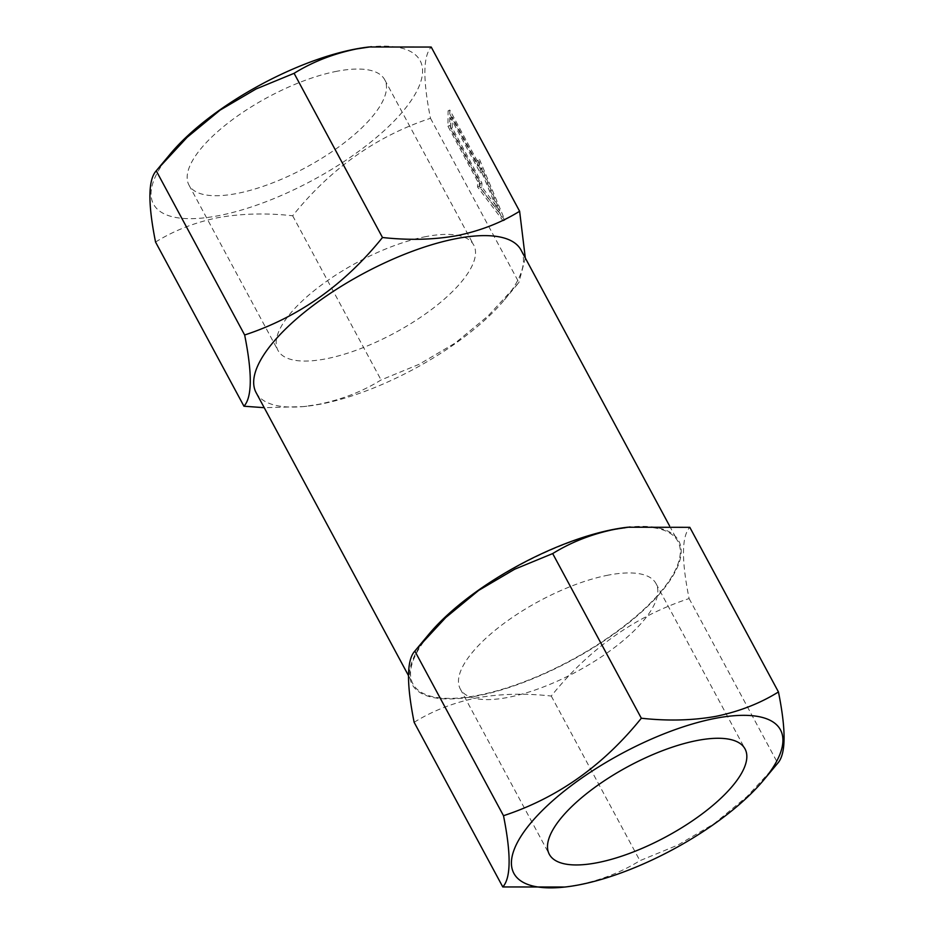 <?xml version="1.0" encoding="UTF-8"?>
<svg xmlns="http://www.w3.org/2000/svg" width="934" height="934" viewBox="0 0 934 934"><rect width="100%" height="100%" fill="white"/><g stroke="black" fill="none" stroke-linecap="round" stroke-linejoin="round"><path stroke-width="0.7" stroke-dasharray="4.67 3.5" d="M608.361 575.111A111.146 39.928 151.7 0 0 500.484 626.025A111.146 39.928 151.7 0 0 460.287 688.965A111.146 39.928 151.7 0 0 507.921 697.429A111.146 39.928 151.7 0 0 615.81 646.526A111.146 39.928 151.7 0 0 656.007 583.575A111.146 39.928 151.7 0 0 608.361 575.111M776.329 764.888L746.955 796.609L714.136 823.706L677.991 845.001L639.907 860.681C621.589 872.099 600.749 880.225 577.41 885.058L562.572 887.3M428.893 634.221A151.39 54.382 151.7 0 0 477.017 695.958A151.39 54.382 151.7 0 0 658.318 595.308A151.39 54.382 151.7 0 0 627.578 527.231M414.136 722.297C432.734 710.774 453.574 702.648 476.644 697.92C500.344 693.752 525.223 693.121 551.258 696.04C589.132 648.85 635.085 616.347 689.105 598.554C681.376 560.085 681.61 536.349 689.806 527.325M426.079 236.571A111.146 39.928 151.7 0 0 318.19 287.474A111.146 39.928 151.7 0 0 277.993 350.425A111.146 39.928 151.7 0 0 325.627 358.889A111.146 39.928 151.7 0 0 433.516 307.975A111.146 39.928 151.7 0 0 473.713 245.035A111.146 39.928 151.7 0 0 426.079 236.571M337.057 71.229A111.146 39.928 151.7 0 0 229.169 122.144A111.146 39.928 151.7 0 0 188.972 185.084A111.146 39.928 151.7 0 0 236.606 193.548A111.146 39.928 151.7 0 0 344.494 142.645A111.146 39.928 151.7 0 0 384.691 79.694A111.146 39.928 151.7 0 0 337.057 71.229M170.292 153.958A151.39 54.382 151.7 0 0 218.428 215.696A151.39 54.382 151.7 0 0 399.717 115.045A151.39 54.382 151.7 0 0 368.988 46.98M155.546 242.046C174.144 230.511 194.972 222.385 218.054 217.657C241.754 213.489 266.622 212.859 292.669 215.777C330.543 168.587 376.484 136.095 430.504 118.291C422.787 79.834 423.02 56.087 431.216 47.062M256.126 392.665A150.432 54.044 151.7 0 0 306.936 406.22A150.432 54.044 151.7 0 0 320.596 404.13A150.432 54.044 151.7 0 0 504.372 299.919A150.432 54.044 151.7 0 0 521.02 250.032M525.317 258.017L518.907 282.477L488.12 315.89L455.302 343L419.156 364.283L381.072 379.963C362.754 391.381 341.914 399.507 318.564 404.34L303.725 406.582L264.217 407.691M477.449 695.433A150.432 54.044 151.7 0 0 623.468 626.527A150.432 54.044 151.7 0 0 677.874 541.335A150.432 54.044 151.7 0 0 613.404 529.87A150.432 54.044 151.7 0 0 467.385 598.776A150.432 54.044 151.7 0 0 412.98 683.968A150.432 54.044 151.7 0 0 477.449 695.433M479.551 159.516L504.862 220.109L479.294 186.228L479.34 180.577L449.674 125.471L449.826 110.049L479.504 165.155L479.551 159.516L477.834 160.286L503.134 220.879L477.566 186.998L477.624 181.348L447.958 126.242L448.11 110.819L477.776 165.937L477.834 160.286M430.504 118.291L518.907 282.477M292.669 215.777L381.072 379.963M477.776 165.937L479.504 165.155M448.11 110.819L449.826 110.049M447.958 126.242L449.674 125.471M477.624 181.348L479.34 180.577M477.566 186.998L479.294 186.228M503.134 220.879L504.862 220.109M480.298 172.965L480.345 169.019L498.055 211.434L480.158 187.711L480.193 183.764L450.515 128.647L450.632 117.859L480.298 172.965L482.026 172.195L482.061 168.248L499.772 210.664L481.874 186.94L481.909 182.994L452.243 127.876L452.348 117.089L482.026 172.195M480.345 169.019L482.061 168.248M450.632 117.859L452.348 117.089M450.515 128.647L452.243 127.876M480.193 183.764L481.909 182.994M480.158 187.711L481.874 186.94M498.055 211.434L499.772 210.664M689.105 598.554L777.742 763.195M551.258 696.04L639.907 860.681M460.287 688.965L549.309 854.306M188.972 185.084L277.993 350.425M504.372 299.919L517.494 284.181M669.538 525.854L677.874 541.335M408.438 675.527L412.98 683.968M306.936 406.22L303.725 406.582M384.691 79.694L473.713 245.035M656.007 583.575L745.028 748.916"/><path stroke-width="1.4" d="M697.394 740.452A111.146 39.928 151.7 0 0 589.506 791.355A111.146 39.928 151.7 0 0 549.309 854.306A111.146 39.928 151.7 0 0 596.943 862.771A111.146 39.928 151.7 0 0 704.831 811.856A111.146 39.928 151.7 0 0 745.028 748.916A111.146 39.928 151.7 0 0 697.394 740.452M578.765 884.918A151.39 54.382 151.7 0 0 763.697 780.042A151.39 54.382 151.7 0 0 715.572 718.304A151.39 54.382 151.7 0 0 534.283 818.955A151.39 54.382 151.7 0 0 565.012 887.02A151.39 54.382 151.7 0 0 578.765 884.918M565.012 887.02L502.784 886.938C510.98 878.03 511.213 854.283 503.496 815.709C557.283 798.068 603.224 765.576 641.331 718.223C667.705 721.13 692.573 720.511 715.946 716.343C739.296 711.51 760.136 703.384 778.454 691.954C786.183 730.423 785.938 754.17 777.742 763.195L763.697 780.042M778.454 691.954L689.806 527.325L627.578 527.231A151.39 54.382 151.7 0 0 613.836 529.344A151.39 54.382 151.7 0 0 428.893 634.221L414.848 651.068C406.652 659.976 406.418 683.723 414.136 722.297L502.784 886.938M630.018 526.963L615.191 529.204C592.109 533.933 571.281 542.059 552.683 553.582L514.692 569.215L478.722 590.37L445.716 617.584L416.26 649.364M519.619 211.247L431.216 47.062L368.988 46.98A151.39 54.382 151.7 0 0 355.235 49.082A151.39 54.382 151.7 0 0 170.292 153.958L156.247 170.805L244.65 334.991C298.448 317.35 344.389 284.858 382.485 237.505C408.858 240.412 433.738 239.793 457.111 235.625C480.461 230.791 501.289 222.666 519.619 211.247L525.317 258.017M371.428 46.7L356.59 48.942C333.52 53.67 312.68 61.796 294.093 73.319L382.485 237.505M669.538 525.854L521.02 250.032A150.432 54.044 151.7 0 0 456.551 238.567A150.432 54.044 151.7 0 0 310.532 307.473A150.432 54.044 151.7 0 0 256.126 392.665L408.438 675.527M264.217 407.691L243.949 406.22C252.145 397.312 252.378 373.577 244.65 334.991M156.247 170.805C148.062 179.713 147.817 203.46 155.546 242.046L243.949 406.22M294.093 73.319L256.091 88.963L220.12 110.107L187.127 137.321L157.671 169.112M414.848 651.068L503.496 815.709M552.683 553.582L641.331 718.223"/></g></svg>
